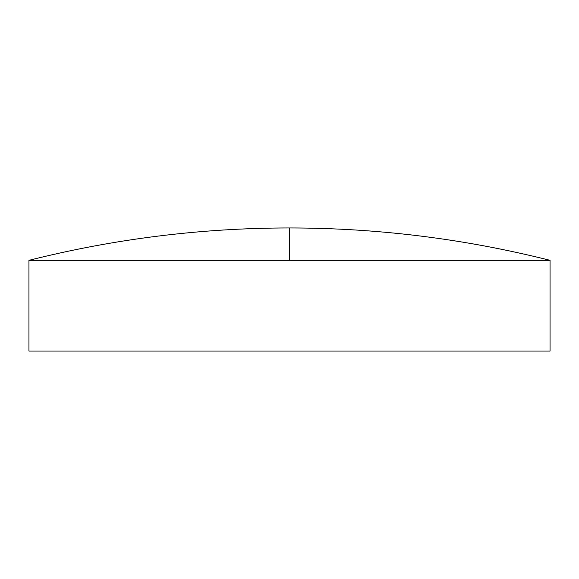 <?xml version="1.0" encoding="UTF-8"?>
<svg xmlns="http://www.w3.org/2000/svg" width="579" height="579" viewBox="0 0 579 579"><rect width="100%" height="100%" fill="white"/><g stroke="black" fill="none" stroke-linecap="round" stroke-linejoin="round"><path stroke-width="0.87" d="M289.5 260.333L550.05 260.333C464.539 238.794 377.689 227.996 289.5 227.952L289.5 260.333L28.95 260.333L28.95 351.048L550.05 351.048L550.05 260.333M289.5 227.952C201.311 227.996 114.461 238.794 28.95 260.333"/></g></svg>
